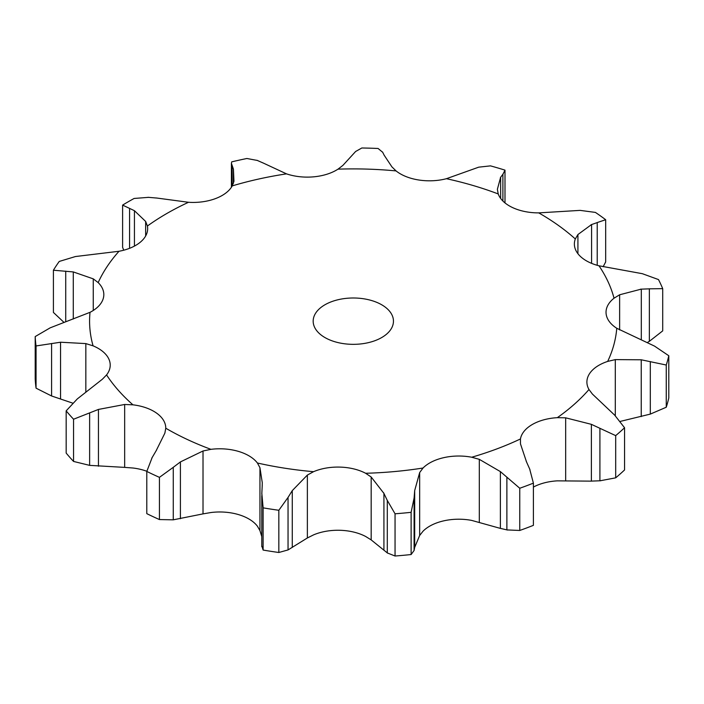 <?xml version="1.0" encoding="UTF-8"?>
<svg xmlns="http://www.w3.org/2000/svg" width="704" height="704" viewBox="0 0 704 704"><rect width="100%" height="100%" fill="white"/><g stroke="black" fill="none" stroke-linecap="round" stroke-linejoin="round"><path stroke-width="1.06" d="M615.692 477.84L615.692 435.626L599.914 428.305L599.914 480.814L615.692 477.84A318.234 183.726 0 0 0 624.554 469.964L624.554 427.75L614.689 415.166L592.398 394.055L588.984 389.514A41.105 23.734 0 0 1 586.898 382.043A41.105 23.734 0 0 1 589.626 373.534A41.105 23.734 0 0 1 607.675 361.416A263.736 152.266 0 0 0 616.766 328.266A41.105 23.734 0 0 1 606.091 313.518A41.105 23.734 0 0 1 606.03 312.277A41.105 23.734 0 0 1 614.038 298.206A263.736 152.266 0 0 0 598.99 265.786A41.105 23.734 0 0 1 578.846 254.822A41.105 23.734 0 0 1 574.367 244.042A41.105 23.734 0 0 1 575.318 238.964A263.736 152.266 0 0 0 538.736 212.881A41.105 23.734 0 0 1 512.609 207.592A41.105 23.734 0 0 1 498.221 193.943A263.736 152.266 0 0 0 446.424 178.702A41.105 23.734 0 0 1 418.827 180.004A41.105 23.734 0 0 1 396.062 170.914A263.736 152.266 0 0 0 338.008 169.154A41.105 23.734 0 0 1 313.72 176.827A41.105 23.734 0 0 1 286.51 173.862A263.736 152.266 0 0 0 232.241 185.891A41.105 23.734 0 0 1 215.459 198.607A41.105 23.734 0 0 1 188.514 202.286A263.736 152.266 0 0 0 147.409 226.019A41.105 23.734 0 0 1 147.664 228.65A41.105 23.734 0 0 1 141.029 241.578A41.105 23.734 0 0 1 119.011 251.266A263.736 152.266 0 0 0 98.182 282.594A41.105 23.734 0 0 1 103.822 294.589A41.105 23.734 0 0 1 103.312 298.302A41.105 23.734 0 0 1 90.024 312.33A263.736 152.266 0 0 0 93.069 345.84A41.105 23.734 0 0 1 108.821 358.987A41.105 23.734 0 0 1 110.22 365.13A41.105 23.734 0 0 1 106.559 374.924A263.736 152.266 0 0 0 132.95 404.826A41.105 23.734 0 0 1 156.605 413.134A41.105 23.734 0 0 1 165.766 428.067A41.105 23.734 0 0 1 165.766 428.217A263.736 152.266 0 0 0 166.83 428.833A263.736 152.266 0 0 0 210.945 449.337A41.105 23.734 0 0 1 238.401 451.378A41.105 23.734 0 0 1 257.4 463.003A263.736 152.266 0 0 0 313.544 471.689A41.105 23.734 0 0 1 340.067 467.104A41.105 23.734 0 0 1 365.614 473.264A263.736 152.266 0 0 0 423.034 468.019A41.105 23.734 0 0 1 444.03 457.6A41.105 23.734 0 0 1 471.706 457.23A263.736 152.266 0 0 0 520.458 438.953A41.105 23.734 0 0 1 532.303 424.503A41.105 23.734 0 0 1 557.33 417.666A263.736 152.266 0 0 0 588.984 389.514M590.533 481.14L600.767 480.744M599.914 428.305L591.386 424.336L565.664 417.824L557.33 417.666M615.692 435.626A318.234 183.726 0 0 0 624.554 427.75M533.403 487.071A41.105 23.734 0 0 1 557.33 480.85L591.386 481.14L591.386 424.336M324.931 337.55A40.137 23.17 0 0 0 368.676 342.575A40.137 23.17 0 0 0 393.457 321.165A40.137 23.17 0 0 0 353.32 297.994A40.137 23.17 0 0 0 313.174 321.165A40.137 23.17 0 0 0 324.931 337.55M529.637 468.882L533.403 483.129A318.234 183.726 0 0 1 519.754 488.25L500.377 471.601L500.377 528.396L471.706 520.414A41.105 23.734 0 0 0 444.03 520.784A41.105 23.734 0 0 0 423.034 531.203L419.663 535.471L419.663 472.56L423.034 468.019M371.175 539.898L371.175 476.995L383.926 493.407L383.926 550.202L371.175 539.898L365.614 536.457A41.105 23.734 0 0 0 340.067 530.288A41.105 23.734 0 0 0 313.544 534.882L307.366 537.97L307.366 475.068L313.544 471.689M261.782 536.642L259.952 530.631L257.4 526.196A41.105 23.734 0 0 0 238.401 514.562A41.105 23.734 0 0 0 210.945 512.53L203.016 513.885L203.016 450.982L210.945 449.337M146.828 471.275A41.105 23.734 0 0 0 132.95 468.01L124.661 467.386L124.661 404.474L132.95 404.826M526.486 461.815L520.485 443.907L520.458 438.953M616.766 328.266L654.553 346.122L668.8 355.749A318.234 183.726 0 0 1 666.257 365.024L641.238 359.788L615.296 359.612L607.675 361.416M529.954 469.621L526.17 461.138M500.377 471.601L479.31 459.342L471.706 457.23M641.309 339.53L641.309 289.115L619.634 294.782L614.038 298.206M414.093 497.974L411.118 512.327A318.234 183.726 0 0 1 395.05 513.797L387.297 500.421L387.297 552.93L395.05 556.01A318.234 183.726 0 0 0 411.118 554.541L414.093 550.484L414.093 497.974L414.682 490.591L419.663 472.56M371.175 476.995L365.614 473.264M387.631 501.16L383.592 492.738M662.71 288.658L649.352 288.816L649.352 341.326L662.71 330.871L662.71 288.658A318.234 183.726 0 0 0 658.495 279.576L642.33 273.689L598.99 265.786M650.162 288.825L640.508 289.177M591.58 263.358L591.58 224.532L577.922 234.538L575.318 238.964M307.366 537.97L288.042 549.93L288.042 497.42L278.837 510.277A318.234 183.726 0 0 1 263.12 507.848L261.835 493.363M288.042 497.42L292.266 490.635L307.366 475.068M262.187 485.98L262.275 482.759L259.952 467.729L257.4 463.003M261.8 494.138L262.231 485.276M538.736 212.881L580.131 210.382L595.426 212.414A318.234 183.726 0 0 1 605.669 219.718L597.212 222.561L597.212 265.311M597.775 222.394L591.017 224.761M500.65 198.44L500.65 177.214L497.376 189.297L498.221 193.943M203.016 513.885L173.272 519.825L173.272 467.315L159.438 477.347A318.234 183.726 0 0 1 146.793 471.434L152.187 457.459M173.272 467.315L180.409 461.921L203.016 450.982M156.209 450.604L164.868 433.145L165.766 428.217M151.782 458.172L156.614 449.953M502.894 201.027L502.894 174.275L504.997 170.139A318.234 183.726 0 0 0 490.494 165.871L478.72 167.165L446.424 178.702M503.114 174.011L500.43 177.54M384.252 155.338L391.917 166.874L396.062 170.914M382.712 152.31L378.092 148.482A318.234 183.726 0 0 0 361.838 147.99L355.617 151.492L342.892 165.396L338.008 169.154M382.562 152.038L384.402 155.672M106.559 374.924L102.37 379.227L77.326 398.904L66.167 410.854A318.234 183.726 0 0 0 73.559 419.223L98.446 409.429L124.661 404.474M262.495 162.686L286.51 173.862M85.835 392.269L85.835 343.596L93.069 345.84M257.453 160.468L246.91 158.497A318.234 183.726 0 0 0 231.713 161.867L231.414 163.354L233.429 169.127L233.948 181.324L232.241 185.891M256.942 160.274L263.006 162.941M90.024 312.33L50.178 327.835L35.2 336.574A318.234 183.726 0 0 0 36.054 345.954L60.553 342.223L85.835 343.596M156.446 197.991L188.514 202.286M93.262 310.473L93.262 278.854L98.182 282.594M148.764 197.331L134.121 198.458A318.234 183.726 0 0 0 122.61 205.102L134.438 210.698L145.649 221.452L147.409 226.019M147.998 197.305L157.221 198.088M119.011 251.266L75.451 256.538L59.233 261.448A318.234 183.726 0 0 0 53.407 270.222L73.286 271.929L93.262 278.854M145.649 235.981L145.649 221.452M506.88 477.409L506.88 529.918L519.754 530.464A318.234 183.726 0 0 0 533.403 525.342L533.403 483.129M499.726 528.22L507.531 530.033M620.242 421.406L650.311 414.102L666.257 407.238A318.234 183.726 0 0 0 668.8 397.962L668.8 355.749M419.663 535.471L414.682 547.395L414.093 550.484M383.592 549.894L387.631 553.177M647.31 342.549L649.352 341.326M288.042 549.93L278.837 552.49A318.234 183.726 0 0 1 263.12 550.062L261.835 545.873M603.143 266.728L605.669 261.932L605.669 219.718M173.272 519.825L159.438 519.561A318.234 183.726 0 0 1 146.793 513.647L146.793 471.434M124.661 467.386L89.637 465.37L73.559 461.437A318.234 183.726 0 0 1 66.167 453.068L66.167 410.854M72.714 403.128L51.594 395.982L36.054 388.168A318.234 183.726 0 0 1 35.2 378.787L35.2 336.574M123.719 250.21L122.61 247.315L122.61 205.102M63.985 322.388L53.407 312.435L53.407 270.222M519.754 488.25L519.754 530.464M666.257 365.024L666.257 407.238M414.682 547.395L414.682 490.591M395.05 513.797L395.05 556.01M411.118 512.327L411.118 554.541M292.266 547.43L292.266 490.635M263.12 507.848L263.12 550.062M278.837 510.277L278.837 552.49M180.409 518.716L180.409 461.921M159.438 477.347L159.438 519.561M504.997 170.139L504.997 202.919M98.446 466.224L98.446 409.429M73.559 419.223L73.559 461.437M89.637 465.37L89.637 412.861M60.553 399.018L60.553 342.223M233.429 183.251L233.429 169.127M232.126 186.111L232.126 166.082M36.054 345.954L36.054 388.168M51.594 395.982L51.594 343.482M73.286 318.982L73.286 271.929M134.438 246.092L134.438 210.698M129.58 248.31L129.58 208.41M65.727 321.746L65.727 271.154M565.664 480.726L565.664 417.824M615.296 415.765L615.296 359.612M479.31 522.245L479.31 459.342M619.634 329.947L619.634 294.782M577.922 253.695L577.922 234.538M259.952 530.631L259.952 467.729M641.238 416.592L641.238 359.788M650.311 414.102L650.311 361.592M261.782 495.678L261.782 546.682M231.414 163.354L231.414 187.255"/></g></svg>
